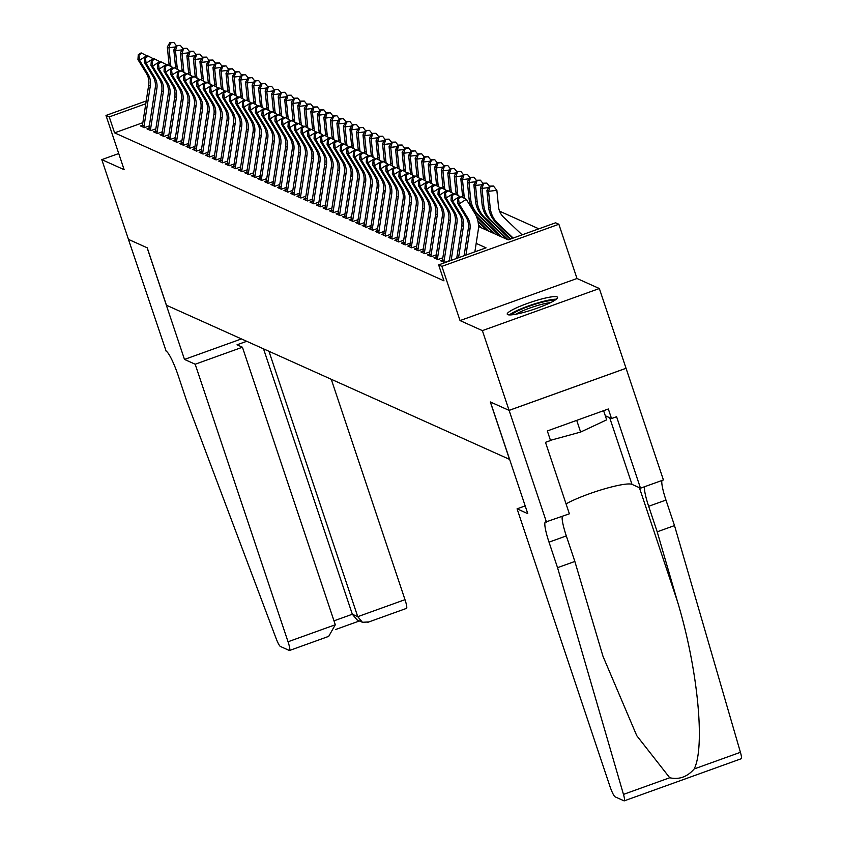 <?xml version="1.0" encoding="UTF-8"?>
<svg xmlns="http://www.w3.org/2000/svg" width="843" height="843" viewBox="0 0 843 843"><rect width="100%" height="100%" fill="white"/><g stroke="black" fill="none" stroke-linecap="round" stroke-linejoin="round"><path stroke-width="1.26" d="M557.044 296.894A26.512 3.825 -18.5 0 0 529.225 302.795A26.512 3.825 -18.5 0 0 507.244 314.176A26.512 3.825 -18.5 0 0 507.728 314.639A26.512 3.825 -18.5 0 0 535.547 308.738A26.512 3.825 -18.5 0 0 557.529 297.358A26.512 3.825 -18.5 0 0 557.044 296.894M478.497 226.525L508.181 239.865L555.6 222.794L558.856 224.259L441.901 266.356L438.645 264.892L486.053 247.821L476.179 243.385M546.464 522.038L509.109 410.393L490.415 401.995L527.781 513.65L517.075 508.835L609.942 786.371A10.2 1.56 -109.8 0 0 615.095 796.825L623.999 800.829A10.2 1.56 -109.8 0 0 624.252 800.85A10.2 1.56 -109.8 0 0 623.472 794.401L557.55 567.676L549.014 542.154A23.794 3.635 70.2 0 1 545.516 521.817A23.794 3.635 70.2 0 1 546.106 521.88L569.383 513.798L545.474 442.333L550.532 440.52L547.328 430.942L608.33 408.992L611.533 418.56L616.591 416.737L640.501 488.192L663.42 479.952L599.341 288.527L577.002 278.496L558.856 224.259M538.846 228.822L499.572 211.172M626.033 368.286L509.077 410.372L482.386 330.625L599.341 288.527M118.726 153.542L101.792 159.633L124.132 169.675L105.986 115.438L146.218 100.96M509.077 410.372L490.32 401.953L509.53 459.372L166.44 305.229L147.23 247.81L128.473 239.391L101.792 159.633M442.501 259.992L440.478 260.719L444.387 262.479L449.372 260.687M435.979 257.062L433.955 257.789L437.865 259.549L442.849 257.758M429.456 254.133L427.433 254.86L431.342 256.62L436.326 254.828M422.933 251.203L420.91 251.931L424.819 253.69L429.804 251.899M416.41 248.274L414.387 249.001L418.297 250.761L423.281 248.97M409.888 245.345L407.864 246.072L411.774 247.831L416.758 246.04M403.365 242.415L401.342 243.142L405.251 244.902L410.235 243.111M396.842 239.486L394.819 240.213L398.728 241.973L403.713 240.181M390.32 236.556L388.296 237.283L392.206 239.043L397.19 237.252M383.797 233.627L381.774 234.354L385.683 236.114L390.667 234.322M377.274 230.687L375.251 231.425L379.16 233.174L384.145 231.382M370.751 227.758L368.728 228.485L372.638 230.244L377.622 228.453M364.229 224.828L362.205 225.555L366.115 227.315L371.099 225.524M357.706 221.899L355.683 222.626L359.592 224.386L364.576 222.594M351.183 218.969L349.16 219.696L353.069 221.456L358.054 219.665M344.661 216.04L342.637 216.767L346.547 218.527L351.531 216.735M338.138 213.11L336.115 213.837L340.024 215.597L345.008 213.806M331.615 210.181L329.592 210.908L333.501 212.668L338.486 210.876M325.092 207.252L323.069 207.979L326.979 209.738L331.963 207.947M318.57 204.322L316.546 205.049L320.456 206.809L325.44 205.018M312.047 201.393L310.024 202.12L313.933 203.88L318.917 202.088M305.524 198.453L303.501 199.19L307.41 200.94L312.395 199.148M299.002 195.523L296.978 196.25L300.888 198.01L305.872 196.219M292.479 192.594L290.456 193.321L294.365 195.081L299.349 193.289M285.956 189.664L283.933 190.392L287.842 192.151L292.827 190.36M279.433 186.735L277.41 187.462L281.32 189.222L286.304 187.431M272.911 183.806L270.888 184.533L274.797 186.292L279.781 184.501M266.388 180.876L264.365 181.603L268.274 183.363L273.258 181.572M259.865 177.947L257.842 178.674L261.752 180.434L266.736 178.642M253.343 175.017L251.319 175.744L255.229 177.504L260.213 175.713M246.82 172.088L244.797 172.815L248.706 174.575L253.69 172.783M240.297 169.158L238.274 169.886L242.183 171.645L247.168 169.854M233.774 166.219L231.751 166.956L235.661 168.705L240.645 166.914M227.252 163.289L225.229 164.016L229.138 165.776L234.122 163.985M220.729 160.36L218.706 161.087L222.615 162.847L227.599 161.055M214.206 157.43L212.183 158.157L216.093 159.917L221.077 158.126M207.684 154.501L205.66 155.228L209.57 156.988L214.554 155.196M201.161 151.571L199.138 152.298L203.047 154.058L208.031 152.267M194.638 148.642L192.615 149.369L196.524 151.129L201.509 149.337M188.115 145.713L186.092 146.44L190.002 148.199L194.986 146.408M181.593 142.783L179.57 143.51L183.479 145.27L188.463 143.479M175.07 139.854L173.047 140.581L176.956 142.341L181.94 140.549M168.547 136.924L166.524 137.651L170.434 139.411L175.418 137.62M162.025 133.984L160.001 134.722L163.911 136.471L168.895 134.68M155.502 131.055L153.479 131.782L157.388 133.542L162.372 131.75M148.979 128.125L146.956 128.853L150.865 130.612L155.85 128.821M142.846 122.688L114.585 132.857L443.976 280.835L438.645 264.892M142.456 125.196L140.433 125.923L144.343 127.683L149.327 125.892M577.002 278.496L460.046 320.582L482.386 330.625M460.046 320.582L441.901 266.356M114.585 132.857L109.242 116.903L105.986 115.438M145.786 103.752L109.242 116.903M142.351 126.787A11.897 11.633 -65.8 0 1 142.488 124.954L148.705 84.985A16.997 16.618 114.2 0 0 146.45 73.531L137.936 59.568L139.559 60.296L138.937 54.995L141.782 53.183L141.129 52.888L138.284 54.711L138.937 54.995M143.984 127.514A11.897 11.633 -65.8 0 1 144.121 125.681L150.339 85.723A16.997 16.618 114.2 0 0 148.083 74.268L139.559 60.296L146.671 55.754L146.977 56.249M146.671 55.754L141.782 53.183M138.284 54.711L137.936 59.568M170.507 42.845L173.827 42.445L169.854 42.55L170.507 42.845L168.948 47.735L170.602 64.173A25.501 24.921 114.2 0 0 170.95 66.523M175.544 46.945L168.948 47.735L167.314 47.008L168.969 63.446A25.501 24.921 114.2 0 0 169.295 65.649M167.314 47.008L169.854 42.55M173.827 42.445L176.324 45.575M511.712 314.829A22.951 3.309 161.5 0 1 527.075 306.989A22.951 3.309 161.5 0 1 549.52 300.677A22.951 3.309 161.5 0 1 554.357 300.561M550.511 302.637A21.244 3.066 -18.5 0 0 548.846 302.837A21.244 3.066 -18.5 0 0 516.032 314.176M556.275 299.223A26.344 3.804 -18.5 0 0 551.933 299.55A26.344 3.804 -18.5 0 0 527.981 306.125A26.344 3.804 -18.5 0 0 509.372 314.924M603.599 410.689L606.665 419.846L580.627 432.069L550.468 440.32M576.717 420.372L580.627 432.069M195.186 364.229L288.043 641.765L335.303 624.758L242.436 347.221L195.186 364.229L184.491 359.424L147.125 247.768L128.442 239.37L166.155 351.183A23.794 3.635 -109.8 0 1 178.2 375.567L186.735 401.089L276.051 638.32A10.2 1.56 -109.8 0 0 280.382 646.455L289.286 650.448A10.2 1.56 -109.8 0 0 289.539 650.48A10.2 1.56 -109.8 0 0 288.043 641.765M241.435 338.928L184.491 359.424M246.714 341.299L237.031 344.787L242.436 347.221M268.949 351.289L357.748 616.676L404.998 599.668A10.2 1.56 70.2 0 1 406.495 608.383A10.2 1.56 70.2 0 1 406.252 608.361M331.257 379.276L404.998 599.668M263.532 348.854L352.332 614.241L357.748 616.676L362.437 622.292L368.475 621.955M362.437 622.292L357.021 619.858L352.332 614.241L333.997 620.838M327.063 636.855L328.696 636.381L335.303 624.758M557.55 567.676L574.852 561.449L602.966 656.244L636.76 735.686L669.721 777.752C679.121 779.849 687.277 776.909 694.179 768.953C705.486 746.624 697.572 667.477 677.414 601.333L657.203 531.817L648.657 506.295A23.794 3.635 70.2 0 1 644.632 486.706M657.203 531.817L674.505 525.589L665.97 500.068A23.794 3.635 70.2 0 1 661.934 480.478M562.281 516.348A23.794 3.635 70.2 0 0 566.317 535.927L574.852 561.449M694.179 768.953L740.428 752.304L674.505 525.589M509.109 410.393L626.064 368.296M517.075 508.835L525.189 505.916M566.075 503.903A38.241 5.522 161.5 0 1 603.24 489.235A38.241 5.522 161.5 0 1 631.987 484.367L640.501 488.192M740.428 752.304A10.2 1.56 70.2 0 1 741.208 758.753A10.2 1.56 70.2 0 1 740.965 758.732M605.295 415.757L611.533 418.56M148.874 129.717A11.897 11.633 -65.8 0 1 149.011 127.883L155.228 87.914A16.997 16.618 114.2 0 0 152.973 76.46L144.459 62.498L146.081 63.225L145.46 57.935L148.305 56.112L147.651 55.817L144.806 57.64L145.46 57.935M150.507 130.454A11.897 11.633 -65.8 0 1 150.644 128.61L156.861 88.652A16.997 16.618 114.2 0 0 154.606 77.198L146.081 63.225L153.194 58.683L153.5 59.179M153.194 58.683L148.305 56.112M144.806 57.64L144.459 62.498M155.397 132.646A11.897 11.633 -65.8 0 1 155.533 130.813L161.751 90.844A16.997 16.618 114.2 0 0 159.496 79.39L150.981 65.427L152.604 66.154L151.982 60.865L154.827 59.042L154.174 58.747L151.329 60.57L151.982 60.865M157.03 133.384A11.897 11.633 -65.8 0 1 157.167 131.54L163.384 91.581A16.997 16.618 114.2 0 0 161.129 80.127L152.604 66.154L159.717 61.613L160.022 62.108M159.717 61.613L154.827 59.042M151.329 60.57L150.981 65.427M161.919 135.575A11.897 11.633 -65.8 0 1 162.056 133.742L168.273 93.773A16.997 16.618 114.2 0 0 166.018 82.329L157.504 68.357L159.127 69.094L158.505 63.794L161.35 61.971L160.697 61.676L157.852 63.499L158.505 63.794M163.553 136.313A11.897 11.633 -65.8 0 1 163.69 134.48L169.907 94.511A16.997 16.618 114.2 0 0 167.652 83.057L159.127 69.094L166.24 64.542L166.545 65.048M166.24 64.542L161.35 61.971M157.852 63.499L157.504 68.357M168.442 138.505A11.897 11.633 -65.8 0 1 168.579 136.671L174.796 96.713A16.997 16.618 114.2 0 0 172.541 85.259L164.027 71.286L165.649 72.024L165.028 66.723L167.873 64.9L167.22 64.605L164.374 66.428L165.028 66.723M170.075 139.243A11.897 11.633 -65.8 0 1 170.212 137.409L176.429 97.44A16.997 16.618 114.2 0 0 174.174 85.986L165.649 72.024L172.762 67.472L173.068 67.977M172.762 67.472L167.873 64.9M164.374 66.428L164.027 71.286M177.03 45.775L180.349 45.374L176.377 45.48L177.03 45.775L175.47 50.664L177.125 67.103A25.501 24.921 114.2 0 0 177.473 69.453M182.067 49.874L175.47 50.664L173.837 49.937L175.492 66.376A25.501 24.921 114.2 0 0 175.818 68.578M173.837 49.937L176.377 45.48M180.349 45.374L182.847 48.504M183.553 48.704L186.872 48.304L182.899 48.409L183.553 48.704L181.993 53.594L183.648 70.032A25.501 24.921 114.2 0 0 183.995 72.382M188.59 52.803L181.993 53.594L180.36 52.867L182.014 69.305A25.501 24.921 114.2 0 0 182.341 71.507M180.36 52.867L182.899 48.409M186.872 48.304L189.369 51.434M190.075 51.634L193.395 51.233L189.422 51.339L190.075 51.634L188.516 56.523L190.17 72.962A25.501 24.921 114.2 0 0 190.518 75.312M195.112 55.733L188.516 56.523L186.883 55.796L188.537 72.235A25.501 24.921 114.2 0 0 188.864 74.437M186.883 55.796L189.422 51.339M193.395 51.233L195.892 54.363M196.598 54.563L199.917 54.163L195.945 54.268L196.598 54.563L195.039 59.453L196.693 75.902A25.501 24.921 114.2 0 0 197.041 78.241M201.635 58.662L195.039 59.453L193.405 58.725L195.06 75.164A25.501 24.921 114.2 0 0 195.386 77.366M193.405 58.725L195.945 54.268M199.917 54.163L202.415 57.303M174.965 141.434A11.897 11.633 -65.8 0 1 175.102 139.601L181.319 99.643A16.997 16.618 114.2 0 0 179.064 88.188L170.549 74.216L172.172 74.953L171.55 69.653L174.396 67.83L170.897 69.358L171.55 69.653M176.598 142.172A11.897 11.633 -65.8 0 1 176.735 140.338L182.952 100.37A16.997 16.618 114.2 0 0 180.697 88.915L172.172 74.953L179.285 70.401L179.591 70.907M179.285 70.401L174.396 67.83M170.897 69.358L170.549 74.216M203.121 57.493L206.44 57.092L202.468 57.198L203.121 57.493L201.561 62.393L203.216 78.831A25.501 24.921 114.2 0 0 203.563 81.17M208.158 61.592L201.561 62.393L199.928 61.655L201.582 78.093A25.501 24.921 114.2 0 0 201.909 80.296M199.928 61.655L202.468 57.198M206.44 57.092L208.938 60.232M181.487 144.374A11.897 11.633 -65.8 0 1 181.624 142.53L187.841 102.572A16.997 16.618 114.2 0 0 185.586 91.118L177.072 77.145L178.695 77.883L178.073 72.582L180.918 70.759L177.42 72.287L178.073 72.582M183.121 145.101A11.897 11.633 -65.8 0 1 183.258 143.268L189.475 103.299A16.997 16.618 114.2 0 0 187.22 91.845L178.695 77.883L185.808 73.33L186.113 73.836M185.808 73.33L180.918 70.759M177.42 72.287L177.072 77.145M209.644 60.422L212.963 60.022L208.99 60.138L209.644 60.422L208.084 65.322L209.738 81.76A25.501 24.921 114.2 0 0 210.086 84.1M214.68 64.521L208.084 65.322L206.451 64.584L208.105 81.023A25.501 24.921 114.2 0 0 208.432 83.236M206.451 64.584L208.99 60.138M212.963 60.022L215.46 63.162M188.01 147.304A11.897 11.633 -65.8 0 1 188.147 145.46L194.364 105.501A16.997 16.618 114.2 0 0 192.109 94.047L183.595 80.074L185.218 80.812L184.596 75.512L187.441 73.699L186.788 73.404L183.943 75.217L184.596 75.512M189.643 148.031A11.897 11.633 -65.8 0 1 189.78 146.197L195.998 106.229A16.997 16.618 114.2 0 0 193.742 94.774L185.218 80.812L192.33 76.27L192.636 76.766M192.33 76.27L187.441 73.699M183.943 75.217L183.595 80.074M216.166 63.351L219.486 62.951L215.513 63.067L216.166 63.351L214.607 68.251L216.261 84.69A25.501 24.921 114.2 0 0 216.609 87.029M221.203 67.451L214.607 68.251L212.973 67.514L214.628 83.952A25.501 24.921 114.2 0 0 214.954 86.165M212.973 67.514L215.513 63.067M219.486 62.951L221.983 66.091M194.533 150.233A11.897 11.633 -65.8 0 1 194.67 148.389L200.887 108.431A16.997 16.618 114.2 0 0 198.632 96.977L190.118 83.004L191.74 83.742L191.119 78.441L193.964 76.629L193.31 76.334L190.465 78.146L191.119 78.441M196.166 150.96A11.897 11.633 -65.8 0 1 196.303 149.127L202.52 109.158A16.997 16.618 114.2 0 0 200.265 97.714L191.74 83.742L198.853 79.2L199.159 79.695M198.853 79.2L193.964 76.629M190.465 78.146L190.118 83.004M222.689 66.291L226.008 65.891L222.036 65.996L222.689 66.291L221.129 71.181L222.784 87.619A25.501 24.921 114.2 0 0 223.132 89.959M227.726 70.38L221.129 71.181L219.496 70.443L221.151 86.882A25.501 24.921 114.2 0 0 221.477 89.095M219.496 70.443L222.036 65.996M226.008 65.891L228.506 69.021M201.055 153.163A11.897 11.633 -65.8 0 1 201.192 151.329L207.41 111.36A16.997 16.618 114.2 0 0 205.155 99.906L196.64 85.944L198.263 86.671L197.641 81.371L200.486 79.558L199.833 79.263L196.988 81.076L197.641 81.371M202.689 153.89A11.897 11.633 -65.8 0 1 202.826 152.056L209.043 112.087A16.997 16.618 114.2 0 0 206.788 100.644L198.263 86.671L205.376 82.129L205.681 82.625M205.376 82.129L200.486 79.558M196.988 81.076L196.64 85.944M229.212 69.221L232.531 68.82L228.558 68.926L229.212 69.221L227.652 74.11L229.307 90.549A25.501 24.921 114.2 0 0 229.654 92.899M234.249 73.309L227.652 74.11L226.019 73.373L227.673 89.811A25.501 24.921 114.2 0 0 228 92.024M226.019 73.373L228.558 68.926M232.531 68.82L235.028 71.95M207.578 156.092A11.897 11.633 -65.8 0 1 207.715 154.258L213.932 114.29A16.997 16.618 114.2 0 0 211.677 102.835L203.163 88.873L204.786 89.6L204.164 84.3L207.009 82.488L206.356 82.192L203.511 84.015L204.164 84.3M209.212 156.819A11.897 11.633 -65.8 0 1 209.349 154.986L215.566 115.027A16.997 16.618 114.2 0 0 213.311 103.573L204.786 89.6L211.899 85.059L212.204 85.554M211.899 85.059L207.009 82.488M203.511 84.015L203.163 88.873M235.734 72.15L239.054 71.75L235.081 71.855L235.734 72.15L234.175 77.04L235.829 93.478A25.501 24.921 114.2 0 0 236.177 95.828M240.771 76.239L234.175 77.04L232.542 76.302L234.196 92.751A25.501 24.921 114.2 0 0 234.523 94.953M232.542 76.302L235.081 71.855M239.054 71.75L241.551 74.879M214.101 159.021A11.897 11.633 -65.8 0 1 214.238 157.188L220.455 117.219A16.997 16.618 114.2 0 0 218.2 105.765L209.686 91.803L211.308 92.53L210.687 87.229L213.532 85.417L212.879 85.122L210.033 86.945L210.687 87.229M215.734 159.748A11.897 11.633 -65.8 0 1 215.871 157.915L222.088 117.957A16.997 16.618 114.2 0 0 219.833 106.503L211.308 92.53L218.421 87.988L218.727 88.483M218.421 87.988L213.532 85.417M210.033 86.945L209.686 91.803M242.257 75.08L245.576 74.679L241.604 74.785L242.257 75.08L240.698 79.969L242.352 96.408A25.501 24.921 114.2 0 0 242.7 98.757M247.294 79.179L240.698 79.969L239.064 79.242L240.719 95.68A25.501 24.921 114.2 0 0 241.045 97.883M239.064 79.242L241.604 74.785M245.576 74.679L248.074 77.809M220.624 161.951A11.897 11.633 -65.8 0 1 220.761 160.117L226.978 120.149A16.997 16.618 114.2 0 0 224.723 108.694L216.208 94.732L217.831 95.459L217.209 90.169L220.055 88.346L219.401 88.051L216.556 89.874L217.209 90.169M222.257 162.688A11.897 11.633 -65.8 0 1 222.394 160.844L228.611 120.886A16.997 16.618 114.2 0 0 226.356 109.432L217.831 95.459L224.944 90.918L225.25 91.413M224.944 90.918L220.055 88.346M216.556 89.874L216.208 94.732M248.78 78.009L252.099 77.609L248.127 77.714L248.78 78.009L247.22 82.899L248.875 99.337A25.501 24.921 114.2 0 0 249.222 101.687M253.817 82.108L247.22 82.899L245.587 82.171L247.241 98.61A25.501 24.921 114.2 0 0 247.568 100.812M245.587 82.171L248.127 77.714M252.099 77.609L254.597 80.738M227.146 164.88A11.897 11.633 -65.8 0 1 227.283 163.047L233.5 123.078A16.997 16.618 114.2 0 0 231.245 111.624L222.731 97.662L224.354 98.389L223.732 93.099L226.577 91.276L225.924 90.981L223.079 92.804L223.732 93.099M228.78 165.618A11.897 11.633 -65.8 0 1 228.917 163.774L235.134 123.816A16.997 16.618 114.2 0 0 232.879 112.361L224.354 98.389L231.467 93.847L231.772 94.342M231.467 93.847L226.577 91.276M223.079 92.804L222.731 97.662M255.303 80.939L258.622 80.538L254.649 80.643L255.303 80.939L253.743 85.828L255.397 102.266A25.501 24.921 114.2 0 0 255.745 104.616M260.339 85.038L253.743 85.828L252.11 85.101L253.764 101.539A25.501 24.921 114.2 0 0 254.091 103.742M252.11 85.101L254.649 80.643M258.622 80.538L261.119 83.668M233.669 167.81A11.897 11.633 -65.8 0 1 233.806 165.976L240.023 126.007A16.997 16.618 114.2 0 0 237.768 114.564L229.254 100.591L230.877 101.329L230.255 96.028L233.1 94.205L232.447 93.91L229.602 95.733L230.255 96.028M235.302 168.547A11.897 11.633 -65.8 0 1 235.439 166.714L241.656 126.745A16.997 16.618 114.2 0 0 239.401 115.291L230.877 101.329L237.989 96.776L238.295 97.282M237.989 96.776L233.1 94.205M229.602 95.733L229.254 100.591M261.825 83.868L265.145 83.468L261.172 83.573L261.825 83.868L260.266 88.757L261.92 105.196A25.501 24.921 114.2 0 0 262.268 107.546M266.862 87.967L260.266 88.757L258.632 88.03L260.287 104.469A25.501 24.921 114.2 0 0 260.613 106.671M258.632 88.03L261.172 83.573M265.145 83.468L267.642 86.597M240.192 170.739A11.897 11.633 -65.8 0 1 240.329 168.906L246.546 128.947A16.997 16.618 114.2 0 0 244.291 117.493L235.777 103.52L237.399 104.258L236.778 98.958L239.623 97.135L238.969 96.84L236.124 98.663L236.778 98.958M241.825 171.477A11.897 11.633 -65.8 0 1 241.962 169.643L248.179 129.674A16.997 16.618 114.2 0 0 245.924 118.22L237.399 104.258L244.512 99.706L244.818 100.212M244.512 99.706L239.623 97.135M236.124 98.663L235.777 103.52M268.348 86.797L271.667 86.397L267.695 86.502L268.348 86.797L266.788 91.687L268.443 108.136A25.501 24.921 114.2 0 0 268.791 110.475M273.385 90.896L266.788 91.687L265.155 90.96L266.809 107.398A25.501 24.921 114.2 0 0 267.136 109.601M265.155 90.96L267.695 86.502M271.667 86.397L274.165 89.537M246.714 173.669A11.897 11.633 -65.8 0 1 246.851 171.835L253.069 131.877A16.997 16.618 114.2 0 0 250.814 120.423L242.299 106.45L243.922 107.187L243.3 101.887L246.145 100.064L242.647 101.592L243.3 101.887M248.348 174.406A11.897 11.633 -65.8 0 1 248.485 172.573L254.702 132.604A16.997 16.618 114.2 0 0 252.447 121.15L243.922 107.187L251.035 102.635L251.34 103.141M251.035 102.635L246.145 100.064M242.647 101.592L242.299 106.45M274.871 89.727L278.19 89.326L274.217 89.432L274.871 89.727L273.311 94.627L274.966 111.065A25.501 24.921 114.2 0 0 275.313 113.405M279.908 93.826L273.311 94.627L271.678 93.889L273.332 110.328A25.501 24.921 114.2 0 0 273.659 112.53M271.678 93.889L274.217 89.432M278.19 89.326L280.687 92.467M253.237 176.608A11.897 11.633 -65.8 0 1 253.374 174.764L259.591 134.806A16.997 16.618 114.2 0 0 257.336 123.352L248.822 109.379L250.445 110.117L249.823 104.817L252.668 102.994L249.17 104.521L249.823 104.817M254.871 177.336A11.897 11.633 -65.8 0 1 255.007 175.502L261.225 135.533A16.997 16.618 114.2 0 0 258.97 124.079L250.445 110.117L257.558 105.565L257.863 106.07M257.558 105.565L252.668 102.994M249.17 104.521L248.822 109.379M281.393 92.656L284.713 92.256L280.74 92.372L281.393 92.656L279.834 97.556L281.488 113.995A25.501 24.921 114.2 0 0 281.836 116.334M286.43 96.755L279.834 97.556L278.201 96.819L279.855 113.257A25.501 24.921 114.2 0 0 280.182 115.47M278.201 96.819L280.74 92.372M284.713 92.256L287.21 95.396M259.76 179.538A11.897 11.633 -65.8 0 1 259.897 177.694L266.114 137.736A16.997 16.618 114.2 0 0 263.859 126.281L255.345 112.309L256.967 113.046L256.346 107.746L259.191 105.933L258.538 105.638L255.692 107.451L256.346 107.746M261.393 180.265A11.897 11.633 -65.8 0 1 261.53 178.431L267.747 138.463A16.997 16.618 114.2 0 0 265.492 127.008L256.967 113.046L264.08 108.505L264.386 109M264.08 108.505L259.191 105.933M255.692 107.451L255.345 112.309M287.916 95.586L291.235 95.185L287.263 95.301L287.916 95.586L286.357 100.486L288.011 116.924A25.501 24.921 114.2 0 0 288.359 119.263M292.953 99.685L286.357 100.486L284.723 99.748L286.378 116.186A25.501 24.921 114.2 0 0 286.704 118.399M284.723 99.748L287.263 95.301M291.235 95.185L293.733 98.325M266.283 182.467A11.897 11.633 -65.8 0 1 266.42 180.623L272.637 140.665A16.997 16.618 114.2 0 0 270.382 129.211L261.867 115.238L263.49 115.976L262.868 110.675L265.714 108.863L265.06 108.568L262.215 110.38L262.868 110.675M267.916 183.194A11.897 11.633 -65.8 0 1 268.053 181.361L274.27 141.392A16.997 16.618 114.2 0 0 272.015 129.948L263.49 115.976L270.603 111.434L270.909 111.929M270.603 111.434L265.714 108.863M262.215 110.38L261.867 115.238M294.439 98.526L297.758 98.125L293.786 98.231L294.439 98.526L292.879 103.415L294.534 119.854A25.501 24.921 114.2 0 0 294.881 122.193M299.476 102.614L292.879 103.415L291.246 102.677L292.9 119.116A25.501 24.921 114.2 0 0 293.227 121.329M291.246 102.677L293.786 98.231M297.758 98.125L300.256 101.255M272.805 185.397A11.897 11.633 -65.8 0 1 272.942 183.563L279.159 143.595A16.997 16.618 114.2 0 0 276.904 132.14L268.39 118.178L270.013 118.905L269.391 113.605L272.236 111.792L271.583 111.497L268.738 113.31L269.391 113.605M274.439 186.124A11.897 11.633 -65.8 0 1 274.576 184.29L280.793 144.322A16.997 16.618 114.2 0 0 278.538 132.878L270.013 118.905L277.126 114.363L277.431 114.859M277.126 114.363L272.236 111.792M268.738 113.31L268.39 118.178M300.962 101.455L304.281 101.055L300.308 101.16L300.962 101.455L299.402 106.344L301.056 122.783A25.501 24.921 114.2 0 0 301.404 125.133M305.998 105.544L299.402 106.344L297.769 105.607L299.423 122.045A25.501 24.921 114.2 0 0 299.75 124.258M297.769 105.607L300.308 101.16M304.281 101.055L306.778 104.184M279.328 188.326A11.897 11.633 -65.8 0 1 279.465 186.493L285.682 146.524A16.997 16.618 114.2 0 0 283.427 135.07L274.913 121.107L276.536 121.835L275.914 116.534L278.759 114.722L278.106 114.427L275.261 116.25L275.914 116.534M280.961 189.053A11.897 11.633 -65.8 0 1 281.098 187.22L287.315 147.262A16.997 16.618 114.2 0 0 285.06 135.807L276.536 121.835L283.648 117.293L283.954 117.788M283.648 117.293L278.759 114.722M275.261 116.25L274.913 121.107M307.484 104.384L310.804 103.984L306.831 104.089L307.484 104.384L305.925 109.274L307.579 125.712A25.501 24.921 114.2 0 0 307.927 128.062M312.521 108.473L305.925 109.274L304.291 108.536L305.946 124.985A25.501 24.921 114.2 0 0 306.272 127.188M304.291 108.536L306.831 104.089M310.804 103.984L313.301 107.114M285.851 191.256A11.897 11.633 -65.8 0 1 285.988 189.422L292.205 149.453A16.997 16.618 114.2 0 0 289.95 137.999L281.436 124.037L283.058 124.764L282.437 119.464L285.282 117.651L284.628 117.356L281.783 119.179L282.437 119.464M287.484 191.983A11.897 11.633 -65.8 0 1 287.621 190.149L293.838 150.191A16.997 16.618 114.2 0 0 291.583 138.737L283.058 124.764L290.171 120.222L290.477 120.718M290.171 120.222L285.282 117.651M281.783 119.179L281.436 124.037M314.007 107.314L317.326 106.913L313.354 107.019L314.007 107.314L312.447 112.203L314.102 128.642A25.501 24.921 114.2 0 0 314.45 130.992M319.044 111.413L312.447 112.203L310.814 111.476L312.468 127.915A25.501 24.921 114.2 0 0 312.795 130.117M310.814 111.476L313.354 107.019M317.326 106.913L319.824 110.043M292.373 194.185A11.897 11.633 -65.8 0 1 292.51 192.352L298.728 152.383A16.997 16.618 114.2 0 0 296.473 140.929L287.958 126.966L289.581 127.693L288.959 122.404L291.804 120.581L291.151 120.286L288.306 122.109L288.959 122.404M294.007 194.923A11.897 11.633 -65.8 0 1 294.144 193.079L300.361 153.12A16.997 16.618 114.2 0 0 298.106 141.666L289.581 127.693L296.694 123.152L296.999 123.647M296.694 123.152L291.804 120.581M288.306 122.109L287.958 126.966M320.53 110.243L323.849 109.843L319.876 109.948L320.53 110.243L318.97 115.133L320.625 131.571A25.501 24.921 114.2 0 0 320.972 133.921M325.567 114.342L318.97 115.133L317.337 114.406L318.991 130.844A25.501 24.921 114.2 0 0 319.318 133.046M317.337 114.406L319.876 109.948M323.849 109.843L326.346 112.973M298.896 197.114A11.897 11.633 -65.8 0 1 299.033 195.281L305.25 155.312A16.997 16.618 114.2 0 0 302.995 143.858L294.481 129.896L296.104 130.623L295.482 125.333L298.327 123.51L297.674 123.215L294.829 125.038L295.482 125.333M300.529 197.852A11.897 11.633 -65.8 0 1 300.666 196.008L306.884 156.05A16.997 16.618 114.2 0 0 304.629 144.596L296.104 130.623L303.217 126.081L303.522 126.576M303.217 126.081L298.327 123.51M294.829 125.038L294.481 129.896M327.052 113.173L330.372 112.772L326.399 112.878L327.052 113.173L325.493 118.062L327.147 134.501A25.501 24.921 114.2 0 0 327.495 136.851M332.089 117.272L325.493 118.062L323.86 117.335L325.514 133.774A25.501 24.921 114.2 0 0 325.841 135.976M323.86 117.335L326.399 112.878M330.372 112.772L332.869 115.902M305.419 200.044A11.897 11.633 -65.8 0 1 305.556 198.21L311.773 158.242A16.997 16.618 114.2 0 0 309.518 146.798L301.004 132.825L302.626 133.563L302.005 128.262L304.85 126.439L304.197 126.144L301.351 127.967L302.005 128.262M307.052 200.782A11.897 11.633 -65.8 0 1 307.189 198.948L313.406 158.979A16.997 16.618 114.2 0 0 311.151 147.525L302.626 133.563L309.739 129.011L310.045 129.516M309.739 129.011L304.85 126.439M301.351 127.967L301.004 132.825M333.575 116.102L336.894 115.702L332.922 115.807L333.575 116.102L332.016 120.992L333.67 137.43A25.501 24.921 114.2 0 0 334.018 139.78M338.612 120.201L332.016 120.992L330.382 120.264L332.037 136.703A25.501 24.921 114.2 0 0 332.363 138.905M330.382 120.264L332.922 115.807M336.894 115.702L339.392 118.831M311.942 202.973A11.897 11.633 -65.8 0 1 312.079 201.14L318.296 161.171A16.997 16.618 114.2 0 0 316.041 149.727L307.526 135.755L309.149 136.492L308.527 131.192L311.373 129.369L310.719 129.074L307.874 130.897L308.527 131.192M313.575 203.711A11.897 11.633 -65.8 0 1 313.712 201.877L319.929 161.909A16.997 16.618 114.2 0 0 317.674 150.454L309.149 136.492L316.262 131.94L316.568 132.446M316.262 131.94L311.373 129.369M307.874 130.897L307.526 135.755M340.098 119.032L343.417 118.631L339.444 118.737L340.098 119.032L338.538 123.921L340.193 140.37A25.501 24.921 114.2 0 0 340.54 142.709M345.135 123.131L338.538 123.921L336.905 123.194L338.559 139.632A25.501 24.921 114.2 0 0 338.886 141.835M336.905 123.194L339.444 118.737M343.417 118.631L345.915 121.771M318.464 205.903A11.897 11.633 -65.8 0 1 318.601 204.069L324.818 164.111A16.997 16.618 114.2 0 0 322.563 152.657L314.049 138.684L315.672 139.422L315.05 134.121L317.895 132.298L314.397 133.826L315.05 134.121M320.098 206.64A11.897 11.633 -65.8 0 1 320.235 204.807L326.452 164.838A16.997 16.618 114.2 0 0 324.197 153.384L315.672 139.422L322.785 134.869L323.09 135.375M322.785 134.869L317.895 132.298M314.397 133.826L314.049 138.684M346.621 121.961L349.94 121.561L345.967 121.666L346.621 121.961L345.061 126.861L346.715 143.299A25.501 24.921 114.2 0 0 347.063 145.639M351.657 126.06L345.061 126.861L343.428 126.123L345.082 142.562A25.501 24.921 114.2 0 0 345.409 144.764M343.428 126.123L345.967 121.666M349.94 121.561L352.437 124.701M324.987 208.843A11.897 11.633 -65.8 0 1 325.124 206.999L331.341 167.04A16.997 16.618 114.2 0 0 329.086 155.586L320.572 141.613L322.195 142.351L321.573 137.051L324.418 135.228L320.92 136.756L321.573 137.051M326.62 209.57A11.897 11.633 -65.8 0 1 326.757 207.736L332.974 167.768A16.997 16.618 114.2 0 0 330.719 156.313L322.195 142.351L329.307 137.799L329.613 138.305M329.307 137.799L324.418 135.228M320.92 136.756L320.572 141.613M353.143 124.89L356.463 124.49L352.49 124.606L353.143 124.89L351.584 129.79L353.238 146.229A25.501 24.921 114.2 0 0 353.586 148.568M358.18 128.99L351.584 129.79L349.95 129.053L351.605 145.491A25.501 24.921 114.2 0 0 351.931 147.704M349.95 129.053L352.49 124.606M356.463 124.49L358.96 127.63M331.51 211.772A11.897 11.633 -65.8 0 1 331.647 209.928L337.864 169.97A16.997 16.618 114.2 0 0 335.609 158.516L327.095 144.543L328.717 145.281L328.096 139.98L330.941 138.168L330.287 137.873L327.442 139.685L328.096 139.98M333.143 212.499A11.897 11.633 -65.8 0 1 333.28 210.666L339.497 170.697A16.997 16.618 114.2 0 0 337.242 159.243L328.717 145.281L335.83 140.739L336.136 141.234M335.83 140.739L330.941 138.168M327.442 139.685L327.095 144.543M359.666 127.82L362.985 127.419L359.013 127.535L359.666 127.82L358.106 132.72L359.761 149.158A25.501 24.921 114.2 0 0 360.109 151.498M364.703 131.919L358.106 132.72L356.473 131.982L358.127 148.421A25.501 24.921 114.2 0 0 358.454 150.634M356.473 131.982L359.013 127.535M362.985 127.419L365.483 130.56M338.032 214.702A11.897 11.633 -65.8 0 1 338.169 212.857L344.387 172.899A16.997 16.618 114.2 0 0 342.132 161.445L333.617 147.472L335.24 148.21L334.618 142.91L337.463 141.097L336.81 140.802L333.965 142.615L334.618 142.91M339.666 215.429A11.897 11.633 -65.8 0 1 339.803 213.595L346.02 173.626A16.997 16.618 114.2 0 0 343.765 162.183L335.24 148.21L342.353 143.668L342.658 144.164M342.353 143.668L337.463 141.097M333.965 142.615L333.617 147.472M366.189 130.76L369.508 130.359L365.535 130.465L366.189 130.76L364.629 135.649L366.284 152.088A25.501 24.921 114.2 0 0 366.631 154.427M371.226 134.848L364.629 135.649L362.996 134.912L364.65 151.35A25.501 24.921 114.2 0 0 364.977 153.563M362.996 134.912L365.535 130.465M369.508 130.359L372.005 133.489M344.555 217.631A11.897 11.633 -65.8 0 1 344.692 215.797L350.909 175.829A16.997 16.618 114.2 0 0 348.654 164.374L340.14 150.412L341.763 151.139L341.141 145.839L343.986 144.027L343.333 143.732L340.488 145.544L341.141 145.839M346.188 218.358A11.897 11.633 -65.8 0 1 346.325 216.525L352.543 176.556A16.997 16.618 114.2 0 0 350.288 165.112L341.763 151.139L348.876 146.598L349.181 147.093M348.876 146.598L343.986 144.027M340.488 145.544L340.14 150.412M372.711 133.689L376.031 133.289L372.058 133.394L372.711 133.689L371.152 138.579L372.806 155.017A25.501 24.921 114.2 0 0 373.154 157.367M377.748 137.778L371.152 138.579L369.519 137.841L371.173 154.28A25.501 24.921 114.2 0 0 371.5 156.492M369.519 137.841L372.058 133.394M376.031 133.289L378.528 136.418M351.078 220.56A11.897 11.633 -65.8 0 1 351.215 218.727L357.432 178.758A16.997 16.618 114.2 0 0 355.177 167.304L346.663 153.342L348.285 154.069L347.664 148.768L350.509 146.956L349.856 146.661L347.01 148.484L347.664 148.768M352.711 221.287A11.897 11.633 -65.8 0 1 352.848 219.454L359.065 179.496A16.997 16.618 114.2 0 0 356.81 168.042L348.285 154.069L355.398 149.527L355.704 150.022M355.398 149.527L350.509 146.956M347.01 148.484L346.663 153.342M379.234 136.619L382.553 136.218L378.581 136.324L379.234 136.619L377.675 141.508L379.329 157.947A25.501 24.921 114.2 0 0 379.677 160.296M384.271 140.707L377.675 141.508L376.041 140.77L377.696 157.219A25.501 24.921 114.2 0 0 378.022 159.422M376.041 140.77L378.581 136.324M382.553 136.218L385.051 139.348M357.601 223.49A11.897 11.633 -65.8 0 1 357.738 221.656L363.955 181.688A16.997 16.618 114.2 0 0 361.7 170.233L353.185 156.271L354.808 156.998L354.186 151.698L357.032 149.885L356.378 149.59L353.533 151.413L354.186 151.698M359.234 224.217A11.897 11.633 -65.8 0 1 359.371 222.383L365.588 182.425A16.997 16.618 114.2 0 0 363.333 170.971L354.808 156.998L361.921 152.457L362.227 152.952M361.921 152.457L357.032 149.885M353.533 151.413L353.185 156.271M385.757 139.548L389.076 139.148L385.103 139.253L385.757 139.548L384.197 144.438L385.852 160.876A25.501 24.921 114.2 0 0 386.199 163.226M390.794 143.647L384.197 144.438L382.564 143.71L384.218 160.149A25.501 24.921 114.2 0 0 384.545 162.351M382.564 143.71L385.103 139.253M389.076 139.148L391.574 142.277M364.123 226.419A11.897 11.633 -65.8 0 1 364.26 224.586L370.477 184.617A16.997 16.618 114.2 0 0 368.222 173.163L359.708 159.201L361.331 159.928L360.709 154.638L363.554 152.815L362.901 152.52L360.056 154.343L360.709 154.638M365.757 227.157A11.897 11.633 -65.8 0 1 365.894 225.313L372.111 185.355A16.997 16.618 114.2 0 0 369.856 173.9L361.331 159.928L368.444 155.386L368.749 155.881M368.444 155.386L363.554 152.815M360.056 154.343L359.708 159.201M392.28 142.478L395.599 142.077L391.626 142.182L392.28 142.478L390.72 147.367L392.374 163.805A25.501 24.921 114.2 0 0 392.722 166.155M397.316 146.577L390.72 147.367L389.087 146.64L390.741 163.078A25.501 24.921 114.2 0 0 391.068 165.281M389.087 146.64L391.626 142.182M395.599 142.077L398.096 145.207M370.646 229.349A11.897 11.633 -65.8 0 1 370.783 227.515L377 187.546A16.997 16.618 114.2 0 0 374.745 176.092L366.231 162.13L367.854 162.857L367.232 157.567L370.077 155.744L369.424 155.449L366.579 157.272L367.232 157.567M372.279 230.086A11.897 11.633 -65.8 0 1 372.416 228.242L378.633 188.284A16.997 16.618 114.2 0 0 376.378 176.83L367.854 162.857L374.966 158.315L375.272 158.811M374.966 158.315L370.077 155.744M366.579 157.272L366.231 162.13M398.802 145.407L402.122 145.007L398.149 145.112L398.802 145.407L397.243 150.296L398.897 166.735A25.501 24.921 114.2 0 0 399.245 169.085M403.839 149.506L397.243 150.296L395.609 149.569L397.264 166.008A25.501 24.921 114.2 0 0 397.59 168.21M395.609 149.569L398.149 145.112M402.122 145.007L404.619 148.136M377.169 232.278A11.897 11.633 -65.8 0 1 377.306 230.445L383.523 190.476A16.997 16.618 114.2 0 0 381.268 179.032L372.754 165.059L374.376 165.797L373.755 160.497L376.6 158.674L375.946 158.379L373.101 160.202L373.755 160.497M378.802 233.016A11.897 11.633 -65.8 0 1 378.939 231.182L385.156 191.213A16.997 16.618 114.2 0 0 382.901 179.759L374.376 165.797L381.489 161.245L381.795 161.751M381.489 161.245L376.6 158.674M373.101 160.202L372.754 165.059M405.325 148.336L408.644 147.936L404.672 148.041L405.325 148.336L403.765 153.226L405.42 169.664A25.501 24.921 114.2 0 0 405.768 172.014M410.362 152.435L403.765 153.226L402.132 152.499L403.786 168.937A25.501 24.921 114.2 0 0 404.113 171.14M402.132 152.499L404.672 148.041M408.644 147.936L411.142 151.066M383.691 235.208A11.897 11.633 -65.8 0 1 383.828 233.374L390.046 193.405A16.997 16.618 114.2 0 0 387.791 181.962L379.276 167.989L380.899 168.726L380.277 163.426L383.122 161.603L382.469 161.308L379.624 163.131L380.277 163.426M385.325 235.945A11.897 11.633 -65.8 0 1 385.462 234.112L391.679 194.143A16.997 16.618 114.2 0 0 389.424 182.689L380.899 168.726L388.012 164.174L388.317 164.68M388.012 164.174L383.122 161.603M379.624 163.131L379.276 167.989M411.848 151.266L415.167 150.865L411.194 150.971L411.848 151.266L410.288 156.155L411.942 172.604A25.501 24.921 114.2 0 0 412.29 174.944M416.885 155.365L410.288 156.155L408.655 155.428L410.309 171.867A25.501 24.921 114.2 0 0 410.636 174.069M408.655 155.428L411.194 150.971M415.167 150.865L417.664 154.006M390.214 238.137A11.897 11.633 -65.8 0 1 390.351 236.303L396.568 196.345A16.997 16.618 114.2 0 0 394.313 184.891L385.799 170.918L387.422 171.656L386.8 166.356L389.645 164.533L386.147 166.06L386.8 166.356M391.847 238.875A11.897 11.633 -65.8 0 1 391.984 237.041L398.202 197.072A16.997 16.618 114.2 0 0 395.947 185.618L387.422 171.656L394.535 167.104L394.84 167.609M394.535 167.104L389.645 164.533M386.147 166.06L385.799 170.918M418.37 154.195L421.69 153.795L417.717 153.9L418.37 154.195L416.811 159.095L418.465 175.534A25.501 24.921 114.2 0 0 418.813 177.873M423.407 158.294L416.811 159.095L415.178 158.358L416.832 174.796A25.501 24.921 114.2 0 0 417.159 176.998M415.178 158.358L417.717 153.9M421.69 153.795L424.187 156.935M396.737 241.077A11.897 11.633 -65.8 0 1 396.874 239.233L403.091 199.275A16.997 16.618 114.2 0 0 400.836 187.82L392.322 173.848L393.944 174.585L393.323 169.285L396.168 167.462L392.669 168.99L393.323 169.285M398.37 241.804A11.897 11.633 -65.8 0 1 398.507 239.97L404.724 200.002A16.997 16.618 114.2 0 0 402.469 188.547L393.944 174.585L401.057 170.033L401.363 170.539M401.057 170.033L396.168 167.462M392.669 168.99L392.322 173.848M424.893 157.125L428.212 156.724L424.24 156.84L424.893 157.125L423.334 162.025L424.988 178.463A25.501 24.921 114.2 0 0 425.336 180.802M429.93 161.224L423.334 162.025L421.7 161.287L423.355 177.725A25.501 24.921 114.2 0 0 423.681 179.938M421.7 161.287L424.24 156.84M428.212 156.724L430.71 159.864M403.26 244.006A11.897 11.633 -65.8 0 1 403.397 242.162L409.614 202.204A16.997 16.618 114.2 0 0 407.359 190.75L398.844 176.777L400.467 177.515L399.845 172.214L402.691 170.402L402.037 170.107L399.192 171.919L399.845 172.214M404.893 244.733A11.897 11.633 -65.8 0 1 405.03 242.9L411.247 202.931A16.997 16.618 114.2 0 0 408.992 191.477L400.467 177.515L407.58 172.973L407.886 173.468M407.58 172.973L402.691 170.402M399.192 171.919L398.844 176.777M431.416 160.054L434.735 159.654L430.762 159.77L431.416 160.054L429.856 164.954L431.511 181.393A25.501 24.921 114.2 0 0 431.858 183.732M436.453 164.153L429.856 164.954L428.223 164.216L429.877 180.655A25.501 24.921 114.2 0 0 430.204 182.868M428.223 164.216L430.762 159.77M434.735 159.654L437.232 162.794M409.782 246.936A11.897 11.633 -65.8 0 1 409.919 245.092L416.136 205.134A16.997 16.618 114.2 0 0 413.881 193.679L405.367 179.707L406.99 180.444L406.368 175.144L409.213 173.331L408.56 173.036L405.715 174.849L406.368 175.144M411.416 247.663A11.897 11.633 -65.8 0 1 411.553 245.829L417.77 205.861A16.997 16.618 114.2 0 0 415.515 194.417L406.99 180.444L414.103 175.902L414.408 176.398M414.103 175.902L409.213 173.331M405.715 174.849L405.367 179.707M437.939 162.994L441.258 162.594L437.285 162.699L437.939 162.994L436.379 167.883L438.033 184.322A25.501 24.921 114.2 0 0 438.381 186.661M442.975 167.083L436.379 167.883L434.746 167.146L436.4 183.584A25.501 24.921 114.2 0 0 436.727 185.797M434.746 167.146L437.285 162.699M441.258 162.594L443.755 165.723M416.305 249.865A11.897 11.633 -65.8 0 1 416.442 248.032L422.659 208.063A16.997 16.618 114.2 0 0 420.404 196.609L411.89 182.646L413.513 183.374L412.891 178.073L415.736 176.261L415.083 175.966L412.238 177.778L412.891 178.073M417.938 250.592A11.897 11.633 -65.8 0 1 418.075 248.759L424.292 208.79A16.997 16.618 114.2 0 0 422.037 197.346L413.513 183.374L420.625 178.832L420.931 179.327M420.625 178.832L415.736 176.261M412.238 177.778L411.89 182.646M444.461 165.923L447.781 165.523L443.808 165.628L444.461 165.923L442.902 170.813L444.556 187.251A25.501 24.921 114.2 0 0 444.904 189.601M449.498 170.012L442.902 170.813L441.268 170.075L442.923 186.514A25.501 24.921 114.2 0 0 443.249 188.727M441.268 170.075L443.808 165.628M447.781 165.523L450.278 168.653M422.828 252.795A11.897 11.633 -65.8 0 1 422.965 250.961L429.182 210.992A16.997 16.618 114.2 0 0 426.927 199.538L418.413 185.576L420.035 186.303L419.414 181.003L422.259 179.19L421.605 178.895L418.76 180.718L419.414 181.003M424.461 253.522A11.897 11.633 -65.8 0 1 424.598 251.688L430.815 211.73A16.997 16.618 114.2 0 0 428.56 200.276L420.035 186.303L427.148 181.761L427.454 182.257M427.148 181.761L422.259 179.19M418.76 180.718L418.413 185.576M450.984 168.853L454.303 168.452L450.331 168.558L450.984 168.853L449.424 173.742L451.079 190.181A25.501 24.921 114.2 0 0 451.426 192.531M456.021 172.941L449.424 173.742L447.791 173.005L449.445 189.454A25.501 24.921 114.2 0 0 449.772 191.656M478.476 225.502L480.478 227.41M478.424 224.638L482.101 228.147M447.791 173.005L450.331 168.558M454.303 168.452L456.801 171.582M429.35 255.724A11.897 11.633 -65.8 0 1 429.487 253.891L435.705 213.922A16.997 16.618 114.2 0 0 433.45 202.468L424.935 188.505L426.558 189.232L425.936 183.932L428.781 182.12L428.128 181.825L425.283 183.648L425.936 183.932M430.984 256.451A11.897 11.633 -65.8 0 1 431.121 254.618L437.338 214.659A16.997 16.618 114.2 0 0 435.083 203.205L426.558 189.232L433.671 184.691L433.976 185.186M433.671 184.691L428.781 182.12M425.283 183.648L424.935 188.505M457.507 171.782L460.826 171.382L456.853 171.487L457.507 171.782L455.947 176.672L457.601 193.11A25.501 24.921 114.2 0 0 457.949 195.46M462.544 175.881L455.947 176.672L454.314 175.945L455.968 192.383A25.501 24.921 114.2 0 0 456.295 194.585M478.065 221.835L487.001 230.339M477.855 220.813L488.624 231.077M454.314 175.945L456.853 171.487M460.826 171.382L463.323 174.512M435.873 258.653A11.897 11.633 -65.8 0 1 436.01 256.82L442.227 216.851A16.997 16.618 114.2 0 0 439.972 205.397L431.458 191.435L433.081 192.162L432.459 186.872L435.304 185.049L434.651 184.754L431.806 186.577L432.459 186.872M437.506 259.391A11.897 11.633 -65.8 0 1 437.643 257.547L443.861 217.589A16.997 16.618 114.2 0 0 441.606 206.135L433.081 192.162L440.194 187.62L440.499 188.115M440.194 187.62L435.304 185.049M431.806 186.577L431.458 191.435M464.029 174.712L467.349 174.311L463.376 174.417L464.029 174.712L462.47 179.601L464.124 196.04A25.501 24.921 114.2 0 0 464.472 198.39M469.066 178.811L462.47 179.601L460.836 178.874L462.491 195.313A25.501 24.921 114.2 0 0 462.818 197.515M476.79 217.336L493.524 233.269M476.221 215.966L495.147 234.006M460.836 178.874L463.376 174.417M467.349 174.311L469.846 177.441M442.396 261.583A11.897 11.633 -65.8 0 1 442.533 259.749L448.75 219.781A16.997 16.618 114.2 0 0 446.495 208.326L437.981 194.364L439.603 195.091L438.982 189.801L441.827 187.978L441.174 187.683L438.328 189.506L438.982 189.801M444.029 262.321A11.897 11.633 -65.8 0 1 444.166 260.476L450.383 220.518A16.997 16.618 114.2 0 0 448.128 209.064L439.603 195.091L446.716 190.55L447.022 191.045M446.716 190.55L441.827 187.978M438.328 189.506L437.981 194.364M470.552 177.641L473.871 177.241L469.899 177.346L470.552 177.641L468.993 182.531L470.647 198.969A25.501 24.921 114.2 0 0 478.255 214.628L501.669 236.936M475.589 181.74L468.993 182.531L467.359 181.803L469.014 198.242A25.501 24.921 114.2 0 0 476.622 213.901L500.047 236.209M467.359 181.803L469.899 177.346M473.871 177.241L476.369 180.37M449.308 261.045L455.273 222.71A16.997 16.618 114.2 0 0 453.018 211.266L444.503 197.294L446.126 198.021L445.504 192.731L448.35 190.908L447.696 190.613L444.851 192.436L445.504 192.731M451.163 260.382L456.906 223.448A16.997 16.618 114.2 0 0 454.651 211.993L446.126 198.021L453.239 193.479L453.545 193.985M453.239 193.479L448.35 190.908M444.851 192.436L444.503 197.294M477.075 180.571L480.394 180.17L476.421 180.276L477.075 180.571L475.515 185.46L477.17 201.898A25.501 24.921 114.2 0 0 484.778 217.557L508.192 239.855M482.112 184.67L475.515 185.46L473.882 184.733L475.536 201.171A25.501 24.921 114.2 0 0 483.144 216.83L506.569 239.138M473.882 184.733L476.421 180.276M480.394 180.17L482.891 183.3M456.706 258.39L461.795 225.639A16.997 16.618 114.2 0 0 459.54 214.196L451.026 200.223L452.649 200.961L452.027 195.66L454.872 193.837L454.219 193.542L451.374 195.365L452.027 195.66M458.55 257.726L463.429 226.377A16.997 16.618 114.2 0 0 461.174 214.923L452.649 200.961L459.762 196.408L460.067 196.914M459.762 196.408L454.872 193.837M451.374 195.365L451.026 200.223M483.597 183.5L486.917 183.1L482.944 183.205L483.597 183.5L482.038 188.389L483.692 204.838A25.501 24.921 114.2 0 0 491.3 220.487L510.689 238.959M488.634 187.599L482.038 188.389L480.405 187.662L482.059 204.101A25.501 24.921 114.2 0 0 489.667 219.76L510.068 239.18M480.405 187.662L482.944 183.205M486.917 183.1L489.414 186.24M464.093 255.724L468.318 228.579A16.997 16.618 114.2 0 0 466.063 217.125L457.549 203.152L459.172 203.89L458.55 198.59L461.395 196.767L457.897 198.295L458.55 198.59M465.947 255.06L469.951 229.307A16.997 16.618 114.2 0 0 467.696 217.852L459.172 203.89L466.284 199.338L474.809 213.311A25.501 24.921 -65.8 0 1 478.181 230.487L474.862 251.857M466.284 199.338L461.395 196.767M457.897 198.295L457.549 203.152M522.112 234.849L503.587 217.199A16.997 16.618 -65.8 0 1 498.519 206.767L496.864 190.328L488.561 191.329L490.215 207.768A25.501 24.921 114.2 0 0 497.823 223.416L513.187 238.063M490.12 186.429L493.44 186.029L489.467 186.134L490.12 186.429L488.561 191.329L486.927 190.592L488.582 207.03A25.501 24.921 114.2 0 0 496.19 222.689L512.565 238.284M486.927 190.592L489.467 186.134M493.44 186.029L496.864 190.328M148.705 84.985L150.339 85.723M146.45 73.531L148.083 74.268M142.488 124.954L144.121 125.681M170.602 64.173L168.969 63.446M648.657 506.295L665.97 500.068M566.317 535.927L549.014 542.154M623.472 794.401L669.721 777.752M677.414 601.333L639.394 487.697M609.689 417.728L631.987 484.367M155.228 87.914L156.861 88.652M152.973 76.46L154.606 77.198M149.011 127.883L150.644 128.61M161.751 90.844L163.384 91.581M159.496 79.39L161.129 80.127M155.533 130.813L157.167 131.54M168.273 93.773L169.907 94.511M166.018 82.329L167.652 83.057M162.056 133.742L163.69 134.48M174.796 96.713L176.429 97.44M172.541 85.259L174.174 85.986M168.579 136.671L170.212 137.409M177.125 67.103L175.492 66.376M183.648 70.032L182.014 69.305M190.17 72.962L188.537 72.235M196.693 75.902L195.06 75.164M181.319 99.643L182.952 100.37M179.064 88.188L180.697 88.915M175.102 139.601L176.735 140.338M203.216 78.831L201.582 78.093M187.841 102.572L189.475 103.299M185.586 91.118L187.22 91.845M181.624 142.53L183.258 143.268M209.738 81.76L208.105 81.023M194.364 105.501L195.998 106.229M192.109 94.047L193.742 94.774M188.147 145.46L189.78 146.197M216.261 84.69L214.628 83.952M200.887 108.431L202.52 109.158M198.632 96.977L200.265 97.714M194.67 148.389L196.303 149.127M222.784 87.619L221.151 86.882M207.41 111.36L209.043 112.087M205.155 99.906L206.788 100.644M201.192 151.329L202.826 152.056M229.307 90.549L227.673 89.811M213.932 114.29L215.566 115.027M211.677 102.835L213.311 103.573M207.715 154.258L209.349 154.986M235.829 93.478L234.196 92.751M220.455 117.219L222.088 117.957M218.2 105.765L219.833 106.503M214.238 157.188L215.871 157.915M242.352 96.408L240.719 95.68M226.978 120.149L228.611 120.886M224.723 108.694L226.356 109.432M220.761 160.117L222.394 160.844M248.875 99.337L247.241 98.61M233.5 123.078L235.134 123.816M231.245 111.624L232.879 112.361M227.283 163.047L228.917 163.774M255.397 102.266L253.764 101.539M240.023 126.007L241.656 126.745M237.768 114.564L239.401 115.291M233.806 165.976L235.439 166.714M261.92 105.196L260.287 104.469M246.546 128.947L248.179 129.674M244.291 117.493L245.924 118.22M240.329 168.906L241.962 169.643M268.443 108.136L266.809 107.398M253.069 131.877L254.702 132.604M250.814 120.423L252.447 121.15M246.851 171.835L248.485 172.573M274.966 111.065L273.332 110.328M259.591 134.806L261.225 135.533M257.336 123.352L258.97 124.079M253.374 174.764L255.007 175.502M281.488 113.995L279.855 113.257M266.114 137.736L267.747 138.463M263.859 126.281L265.492 127.008M259.897 177.694L261.53 178.431M288.011 116.924L286.378 116.186M272.637 140.665L274.27 141.392M270.382 129.211L272.015 129.948M266.42 180.623L268.053 181.361M294.534 119.854L292.9 119.116M279.159 143.595L280.793 144.322M276.904 132.14L278.538 132.878M272.942 183.563L274.576 184.29M301.056 122.783L299.423 122.045M285.682 146.524L287.315 147.262M283.427 135.07L285.06 135.807M279.465 186.493L281.098 187.22M307.579 125.712L305.946 124.985M292.205 149.453L293.838 150.191M289.95 137.999L291.583 138.737M285.988 189.422L287.621 190.149M314.102 128.642L312.468 127.915M298.728 152.383L300.361 153.12M296.473 140.929L298.106 141.666M292.51 192.352L294.144 193.079M320.625 131.571L318.991 130.844M305.25 155.312L306.884 156.05M302.995 143.858L304.629 144.596M299.033 195.281L300.666 196.008M327.147 134.501L325.514 133.774M311.773 158.242L313.406 158.979M309.518 146.798L311.151 147.525M305.556 198.21L307.189 198.948M333.67 137.43L332.037 136.703M318.296 161.171L319.929 161.909M316.041 149.727L317.674 150.454M312.079 201.14L313.712 201.877M340.193 140.37L338.559 139.632M324.818 164.111L326.452 164.838M322.563 152.657L324.197 153.384M318.601 204.069L320.235 204.807M346.715 143.299L345.082 142.562M331.341 167.04L332.974 167.768M329.086 155.586L330.719 156.313M325.124 206.999L326.757 207.736M353.238 146.229L351.605 145.491M337.864 169.97L339.497 170.697M335.609 158.516L337.242 159.243M331.647 209.928L333.28 210.666M359.761 149.158L358.127 148.421M344.387 172.899L346.02 173.626M342.132 161.445L343.765 162.183M338.169 212.857L339.803 213.595M366.284 152.088L364.65 151.35M350.909 175.829L352.543 176.556M348.654 164.374L350.288 165.112M344.692 215.797L346.325 216.525M372.806 155.017L371.173 154.28M357.432 178.758L359.065 179.496M355.177 167.304L356.81 168.042M351.215 218.727L352.848 219.454M379.329 157.947L377.696 157.219M363.955 181.688L365.588 182.425M361.7 170.233L363.333 170.971M357.738 221.656L359.371 222.383M385.852 160.876L384.218 160.149M370.477 184.617L372.111 185.355M368.222 173.163L369.856 173.9M364.26 224.586L365.894 225.313M392.374 163.805L390.741 163.078M377 187.546L378.633 188.284M374.745 176.092L376.378 176.83M370.783 227.515L372.416 228.242M398.897 166.735L397.264 166.008M383.523 190.476L385.156 191.213M381.268 179.032L382.901 179.759M377.306 230.445L378.939 231.182M405.42 169.664L403.786 168.937M390.046 193.405L391.679 194.143M387.791 181.962L389.424 182.689M383.828 233.374L385.462 234.112M411.942 172.604L410.309 171.867M396.568 196.345L398.202 197.072M394.313 184.891L395.947 185.618M390.351 236.303L391.984 237.041M418.465 175.534L416.832 174.796M403.091 199.275L404.724 200.002M400.836 187.82L402.469 188.547M396.874 239.233L398.507 239.97M424.988 178.463L423.355 177.725M409.614 202.204L411.247 202.931M407.359 190.75L408.992 191.477M403.397 242.162L405.03 242.9M431.511 181.393L429.877 180.655M416.136 205.134L417.77 205.861M413.881 193.679L415.515 194.417M409.919 245.092L411.553 245.829M438.033 184.322L436.4 183.584M422.659 208.063L424.292 208.79M420.404 196.609L422.037 197.346M416.442 248.032L418.075 248.759M444.556 187.251L442.923 186.514M429.182 210.992L430.815 211.73M426.927 199.538L428.56 200.276M422.965 250.961L424.598 251.688M451.079 190.181L449.445 189.454M435.705 213.922L437.338 214.659M433.45 202.468L435.083 203.205M429.487 253.891L431.121 254.618M457.601 193.11L455.968 192.383M442.227 216.851L443.861 217.589M439.972 205.397L441.606 206.135M436.01 256.82L437.643 257.547M464.124 196.04L462.491 195.313M448.75 219.781L450.383 220.518M446.495 208.326L448.128 209.064M442.533 259.749L444.166 260.476M470.647 198.969L469.014 198.242M478.255 214.628L476.622 213.901M455.273 222.71L456.906 223.448M453.018 211.266L454.651 211.993M477.17 201.898L475.536 201.171M484.778 217.557L483.144 216.83M461.795 225.639L463.429 226.377M459.54 214.196L461.174 214.923M483.692 204.838L482.059 204.101M491.3 220.487L489.667 219.76M468.318 228.579L469.951 229.307M466.063 217.125L467.696 217.852M490.215 207.768L488.582 207.03M497.823 223.416L496.19 222.689M406.495 608.383L367.337 622.482M335.461 629.573L359.434 620.943M328.696 636.381L289.539 650.48M624.252 800.85L741.208 758.753"/></g></svg>

